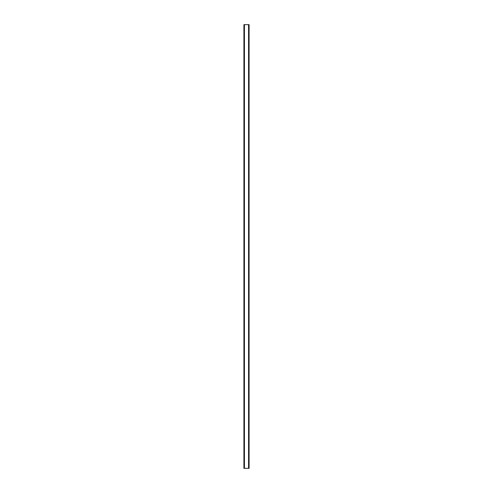 <?xml version="1.0" encoding="UTF-8"?>
<svg xmlns="http://www.w3.org/2000/svg" width="493" height="493" viewBox="0 0 493 493"><rect width="100%" height="100%" fill="white"/><g stroke="black" fill="none" stroke-linecap="round" stroke-linejoin="round"><path stroke-width="0.74" d="M249.088 468.35L243.912 468.35L243.912 24.65L249.088 24.65L249.088 468.35M244.429 468.35L244.429 24.65M248.571 468.35L248.571 24.65"/></g></svg>
